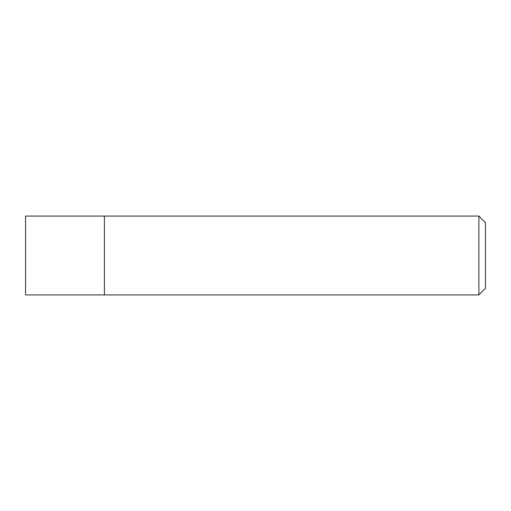 <?xml version="1.0" encoding="UTF-8"?>
<svg xmlns="http://www.w3.org/2000/svg" width="511" height="511" viewBox="0 0 511 511"><rect width="100%" height="100%" fill="white"/><g stroke="black" fill="none" stroke-linecap="round" stroke-linejoin="round"><path stroke-width="0.77" d="M104.391 216.083L25.55 216.083L25.55 294.917L104.391 294.917L104.391 216.083L104.391 294.917L478.877 294.917L478.877 216.083L104.391 216.083M478.877 216.083L485.45 222.649L485.45 288.351L478.877 294.917"/></g></svg>
